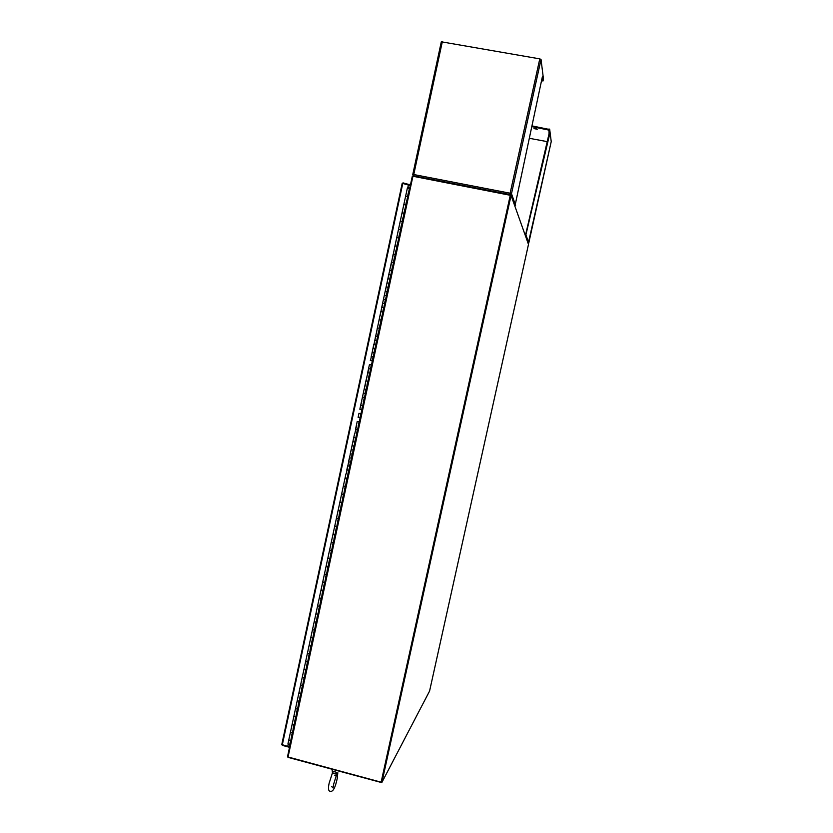 <?xml version="1.0" encoding="UTF-8"?>
<svg xmlns="http://www.w3.org/2000/svg" width="833" height="833" viewBox="0 0 833 833"><rect width="100%" height="100%" fill="white"/><g stroke="black" fill="none" stroke-linecap="round" stroke-linejoin="round"><path stroke-width="1.25" d="M407.889 196.796L405.609 196.255L407.649 196.734L406.775 200.826M406.108 205.074L403.828 204.533L405.869 205.012L404.994 209.104M404.338 213.342L402.047 212.821M402.558 221.599L400.277 221.068L402.318 221.536L401.444 225.628M400.788 229.856L398.507 229.325L400.548 229.793L399.663 233.875M399.007 238.103L396.727 237.582L398.778 238.04L397.893 242.122M396.987 246.329L394.957 245.818M395.217 254.565L393.186 254.055L395.227 254.513L394.353 258.594M393.457 262.78L391.427 262.27L393.468 262.739L392.582 266.82M391.687 270.996L389.657 270.496L391.697 270.954L390.823 275.046L388.772 274.609L391.052 275.119M390.167 279.232L387.886 278.722M386.627 286.979L388.397 287.458L386.627 286.979M387.283 291.477L385.252 291.019L387.897 278.711L389.927 279.17L389.053 283.251L387.012 282.814L389.282 283.335M386.637 295.632L384.367 295.121L386.408 295.58L385.523 299.661L383.482 299.224L385.762 299.734M384.638 303.774L383.763 307.856L381.722 307.408L382.607 303.316L384.877 303.837L382.607 303.316L385.242 291.029L387.522 291.54M381.347 311.584L383.118 312.021L381.347 311.584M380.171 315.686L381.722 307.408L384.003 307.918M381.118 320.153L379.088 319.695M377.828 327.952L379.609 328.369L377.828 327.952M376.068 336.126L377.849 336.532L376.068 336.126M374.319 344.3L376.099 344.695L374.319 344.3M377.609 336.48L376.735 340.551L374.704 340.114L376.974 340.614M374.34 352.848L372.07 352.349L374.1 352.796L373.226 356.868L371.195 356.42L373.226 356.868M375.86 344.643L374.985 348.715L372.945 348.267L375.214 348.767M372.59 360.991L370.321 360.502L372.351 360.939L371.476 365.01L369.446 364.573L371.476 365M370.841 369.134L368.571 368.634L370.602 369.081L369.727 373.142L367.697 372.705L369.727 373.132M365.604 393.509L363.334 393.03L364.198 388.969L366.468 389.448L364.198 388.969L365.947 380.837L368.217 381.327L365.947 380.837L368.79 368.665M363.552 393.02L365.364 393.457M362.459 397.081L364.729 397.57L362.459 397.081L363.344 393.041L360.71 405.202L362.98 405.681L360.71 405.202L359.846 409.253L361.876 409.68L361.001 413.73L358.971 413.303L361.241 413.782M362.116 409.732L360.075 409.232M360.366 417.833L358.107 417.343L360.137 417.781L359.262 421.831L357.232 421.404L359.273 421.8M358.971 413.293L358.117 417.364M355.493 429.484L357.763 429.974M355.16 442.094L352.89 441.615L354.92 442.042L354.046 446.082L352.015 445.665L354.056 446.04M356.649 433.993L355.785 438.002L353.754 437.585L356.024 438.054M353.421 450.164L351.151 449.695L353.182 450.122L352.317 454.152L350.287 453.735L352.328 454.11M352.026 445.655L354.639 433.556M351.682 458.233L349.423 457.765L351.443 458.192L350.578 462.221L348.548 461.805L350.818 462.263M349.954 466.293L347.684 465.824L349.714 466.251L348.85 470.281L346.82 469.864L349.089 470.322M345.091 477.903L347.132 478.267M346.247 482.401L345.383 486.378L343.363 485.962L345.622 486.42M344.518 490.439L343.654 494.417L341.634 494.011L343.894 494.458M342.79 498.478L341.936 502.445L339.906 502.039L342.165 502.497M341.061 506.516L340.208 510.473L338.177 510.067L340.447 510.514M339.333 514.534L338.479 518.49L336.459 518.095L338.719 518.532M337.604 522.551L336.761 526.508L334.731 526.102L337.001 526.55M333.023 534.099L335.272 534.557M334.168 538.576L333.315 542.512L331.295 542.116L333.554 542.554M332.45 546.573L331.596 550.509L329.576 550.113L331.836 550.551M330.732 554.57L329.878 558.495L327.858 558.1L330.118 558.537M326.151 566.065L328.41 566.513M327.296 570.532L326.453 574.458L324.433 574.062L326.692 574.489M325.578 578.508L324.735 582.423L322.715 582.028L324.974 582.465M323.87 586.474L323.027 590.389L321.007 589.993L323.266 590.42M322.152 594.439L321.319 598.344L319.299 597.948L321.559 598.375M320.445 602.394L319.612 606.289L317.592 605.903L319.851 606.33M315.884 613.827L318.144 614.265M317.029 618.284L316.196 622.168L314.176 621.793L316.436 622.209M315.322 626.218L314.489 630.102L312.469 629.717L314.728 630.133M310.771 637.62L313.021 638.057M311.917 642.076L311.084 645.939L309.064 645.565L311.323 645.971M310.209 649.99L309.387 653.853L307.367 653.478L309.626 653.884M305.68 661.35L307.918 661.787M306.815 665.806L305.982 669.659L303.972 669.284L306.221 669.69M302.285 677.146L304.524 677.583M300.588 685.038L302.837 685.465M298.891 692.91L301.14 693.348M297.204 700.792L299.443 701.219M298.339 705.239L297.516 709.06L295.507 708.696L297.756 709.091M293.82 716.515L296.069 716.942M294.955 720.962L294.143 724.772L292.123 724.418L294.372 724.804M290.446 732.228L292.685 732.644M287.916 743.984L290.165 744.41M288.759 740.068L291.009 740.495M401.183 216.924L407.389 187.977L409.43 188.456L408.555 192.548M399.413 225.181L402.058 212.8L404.099 213.279L403.214 217.371M395.873 241.685L400.277 221.068M397.643 233.438L398.507 229.325M392.499 258.313L394.967 245.808L396.997 246.276L396.123 250.369M394.103 249.921L396.737 237.572M390.739 266.529L393.197 254.044M388.792 274.598L391.427 262.27M387.012 282.814L389.657 270.496M373.163 348.319L380.848 311.511M378.421 323.86L379.088 319.685L379.921 319.841L381.129 320.143L380.244 324.214M370.539 360.533L373.819 344.196M369.446 364.573L367.697 372.705M358.388 425.902L357.524 429.922L355.493 429.495L357.232 421.404M346.195 473.8L352.89 441.625M347.975 474.341L347.122 478.329L345.882 478.204L345.091 477.913L345.966 473.915M341.655 493.979L345.955 473.894M335.886 530.569L335.043 534.515L333.013 534.109L340.78 498.051M331.326 542.075L333.887 530.142M329.014 562.556L328.171 566.482L326.14 566.086L332.159 538.118M318.737 610.339L317.904 614.233L315.884 613.848L327.005 562.098M321.007 589.993L321.871 586.047M319.299 597.948L320.164 594.012M313.625 634.152L312.791 638.026L310.771 637.641L316.748 609.912M314.176 621.793L315.041 617.857M312.469 629.717L313.333 625.791M308.512 657.903L307.689 661.756L306.419 661.819L305.669 661.381L306.523 657.476M305.117 673.699L304.295 677.552L302.275 677.177L311.625 633.684M303.42 681.592L302.598 685.434L300.578 685.07L303.129 673.283M301.723 689.485L300.9 693.316L298.891 692.952L301.431 681.175M300.026 697.356L299.203 701.188L297.194 700.824L299.745 689.058M296.652 713.1L295.83 716.921L293.81 716.557L298.047 696.94M295.507 708.696L296.361 704.812M293.268 728.813L292.445 732.624L290.436 732.269L294.663 712.673M292.123 724.418L292.977 720.535M291.581 736.664L290.769 740.464L288.749 740.11L291.29 728.396M287.916 744.025L289.603 736.237M354.858 433.493L356.597 425.413M361.814 401.131L360.731 405.192M365.302 384.908L364.219 388.959M367.041 376.797L365.947 380.837M372.289 352.39L371.195 356.42M375.579 336.032L374.912 340.176M377.349 327.869L376.662 332.013M382.607 303.316L381.93 307.512M386.127 286.916L385.45 291.144M281.793 744.619L282.429 744.931M287.854 746.253L289.009 746.566L288.884 747.149L289.811 746.056M282.335 745.368L288.884 747.149M289.009 746.566L289.936 745.473M288.187 744.338L287.749 746.378L281.773 744.556L402.172 183.437L408.462 184.593L407.743 187.946M407.868 187.956L408.462 184.593M288.291 744.4L287.749 746.378M410.315 185.52L402.891 183.499L403.047 182.885L402.193 183.427L281.773 744.556M403.047 182.885L410.45 184.916M409.753 184.843L409.888 184.228M528.486 244.402L511.066 195.443L412.918 176.252L288.051 756.989L381.899 782.395L429.578 691.067L528.486 244.402L429.578 691.067M381.337 782.51L287.989 757.353L287.531 756.635L412.314 176.232L412.918 176.252M409.763 188.071L407.92 187.706M412.929 176.263L413.043 175.742L510.567 194.683L510.796 195.307M510.452 195.203L510.567 194.683M412.793 174.472L441.303 41.796L539.784 58.872L541.034 59.455L543.46 78.979L543.012 80.988L542.439 76.449L514.898 206.24M510.077 193.693L511.493 193.704L510.577 194.693M510.285 193.412L511.493 193.704L541.034 59.455M541.939 78.875L542.189 80.843L543.012 80.988M413.73 175.034L412.772 174.493L413.762 174.534L413.834 175.898M413.23 175.773L412.783 174.545M509.838 194.537L539.784 58.872M510.629 193.537L510.088 194.589M551.227 141.62L549.676 129.177L548.989 129.042L549.02 133.874L525.467 235.364L526.154 235.5L528.778 242.976L551.227 141.62L528.216 243.632M548.614 130.729L549.311 130.864L549.707 133.998L525.571 236.208M549.676 129.177L549.311 130.864M549.02 133.874L549.707 133.998M537.306 129.209L533.995 128.594L537.306 129.261M548.916 129.365L532.141 125.929M535.119 128.428L536.337 128.678M529.559 138.34L547.219 141.631M548.76 130.073L531.995 126.637M548.874 129.032L548.718 129.729M337.209 773.649L332.429 772.93M332.523 772.43L332.513 772.306C332.711 771.181 333.991 771.212 336.376 772.389L337.146 773.753M330.305 791.267C328.348 791.183 327.963 788.487 329.15 783.187L332.45 772.889L332.075 769.421M289.738 744.567L290.582 740.641M291.425 736.716L292.268 732.79M293.112 728.865L293.955 724.939M294.799 721.014L295.642 717.078M296.486 713.152L297.329 709.216M298.183 705.28L299.026 701.344M299.87 697.408L300.723 693.472M301.567 689.526L302.41 685.58M303.264 681.644L304.107 677.698M304.961 673.741L305.805 669.794M306.659 665.848L307.502 661.891M308.356 657.945L309.21 653.988M310.053 650.032L310.907 646.064M311.761 642.108L312.614 638.151M313.468 634.184L314.312 630.217M315.166 626.249L316.019 622.282M316.873 618.315L317.727 614.348M318.581 610.37L319.435 606.393M320.288 602.415L321.142 598.438M322.007 594.46L322.86 590.482M323.714 586.505L324.568 582.517M325.422 578.529L326.286 574.541M327.14 570.553L328.004 566.565M328.858 562.577L329.712 558.579M330.576 554.58L331.43 550.582M332.294 546.583L333.158 542.585M334.012 538.587L334.876 534.588M335.73 530.579L336.594 526.571M337.459 522.562L338.323 518.553M339.187 514.544L340.041 510.535M340.905 506.516L341.769 502.497M342.634 498.478L343.498 494.458M344.362 490.439L345.226 486.42M346.091 482.39L346.955 478.371M347.819 474.341L348.694 470.312M349.558 466.282L350.422 462.253M351.287 458.212L352.161 454.183M353.025 450.143L353.89 446.103M354.764 442.063L355.629 438.023M356.503 433.983L357.367 429.932M358.242 425.882L359.106 421.842M359.981 417.791L360.856 413.741M361.72 409.68L362.594 405.629M363.469 401.568L364.344 397.508M365.208 393.447L366.083 389.386M366.957 385.325L367.832 381.264M368.707 377.193L369.581 373.132M370.456 369.061L371.331 364.989M372.205 360.908L373.08 356.836M373.965 352.765L374.84 348.683M375.714 344.602L376.589 340.52M377.474 336.438L378.349 332.357M379.223 328.264L380.108 324.183M380.983 320.091L381.858 315.999M382.743 311.906L383.628 307.814M384.502 303.712L385.387 299.62M386.262 295.517L387.147 291.415M388.032 287.312L388.907 283.21M389.792 279.097L390.677 274.994M391.562 270.881L392.447 266.768M393.332 262.655L394.217 258.542M395.102 254.429L395.987 250.306M396.872 246.193L397.757 242.07M398.643 237.946L399.528 233.823M400.413 229.689L401.298 225.566M402.193 221.432L403.078 217.309M403.963 213.175L404.859 209.041M405.744 204.897L406.639 200.763M407.524 196.619L408.42 192.475M346.84 469.843L347.705 465.855M338.208 510.035L339.062 506.079M336.48 518.053L337.334 514.107M334.762 526.071L335.605 522.124M329.608 550.072L330.451 546.146M327.89 558.058L328.733 554.132M322.746 581.986L323.589 578.081M309.095 645.502L309.928 641.649M307.398 653.416L308.231 649.563M282.293 744.9L402.766 183.479M510.285 195.172L381.066 782.458M511.066 195.443L381.899 782.395M442.323 41.702L413.762 174.534L510.223 193.246M511.493 193.704L515.596 205.397M335.814 773.711L336.376 772.389M339.906 502.039L342.498 489.991M406.504 192.121L407.389 187.977M404.723 200.399L405.609 196.255M402.943 208.667L403.828 204.533M387.293 291.456L388.168 287.375M383.482 299.224L384.367 295.121M382.003 316.04L382.878 311.959M378.494 332.388L379.369 328.317M367.978 381.275L368.852 377.224M366.239 389.396L367.103 385.346M364.49 397.518L365.354 393.478M362.751 405.629L363.615 401.589M353.754 437.585L354.629 433.545M350.287 453.735L351.151 449.705M348.548 461.805L349.423 457.775M343.363 485.962L344.227 481.943M324.433 574.062L325.286 570.074M317.592 605.903L318.445 601.926M303.972 669.284L304.816 665.338M287.531 756.635L412.314 176.232M441.303 41.796L412.772 174.493M330.42 791.298C333.044 791.891 335.293 787.695 337.178 778.709M331.68 786.602L333.054 787.924L333.669 784.155M337.198 778.605L337.823 772.712M333.689 784.061L336.501 774.94L334.72 775.179"/></g></svg>
